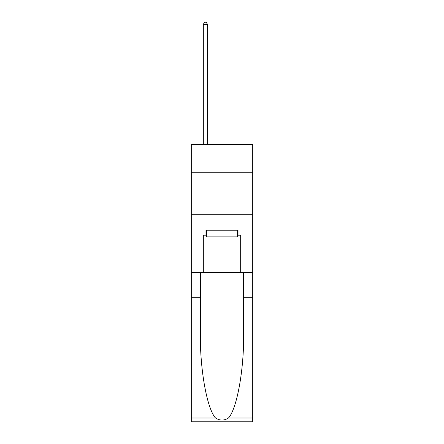 <?xml version="1.0" encoding="UTF-8"?>
<svg xmlns="http://www.w3.org/2000/svg" width="444" height="444" viewBox="0 0 444 444"><rect width="100%" height="100%" fill="white"/><g stroke="black" fill="none" stroke-linecap="round" stroke-linejoin="round"><path stroke-width="0.67" d="M252.714 172.777L252.714 144.555L191.286 144.555L191.286 172.777L252.714 172.777L252.714 272.388L240.676 272.388L240.676 235.198L238.023 235.198L238.023 230.22L205.977 230.22L205.977 235.198L206.477 235.198M191.286 297.286L200.377 297.286L200.377 334.304C199.933 369.686 207.115 409.213 215.579 418.015C219.858 420.746 224.137 420.746 228.421 418.015L252.714 418.015L252.714 421.8L191.286 421.8L191.286 172.777M237.523 230.22L237.523 236.857L206.477 236.857L206.477 230.22M222 230.22L222 236.857M228.421 418.015C236.885 409.213 244.067 369.686 243.623 334.304L243.623 272.388M243.623 297.286L252.714 297.286L252.714 272.388M200.377 272.388L200.377 297.286M252.714 418.015L252.714 297.286M191.286 272.388L203.324 272.388L203.324 235.198L205.977 235.198M191.286 214.28L252.714 214.28M203.324 272.388L240.676 272.388M237.523 235.198L238.023 235.198M207.476 144.555L207.476 24.359L203.324 24.359L203.324 144.555M203.324 24.359L204.567 22.2L206.227 22.2L207.476 24.359M243.623 284.005L252.714 284.005M200.377 284.005L191.286 284.005M191.286 418.015L215.579 418.015"/></g></svg>
